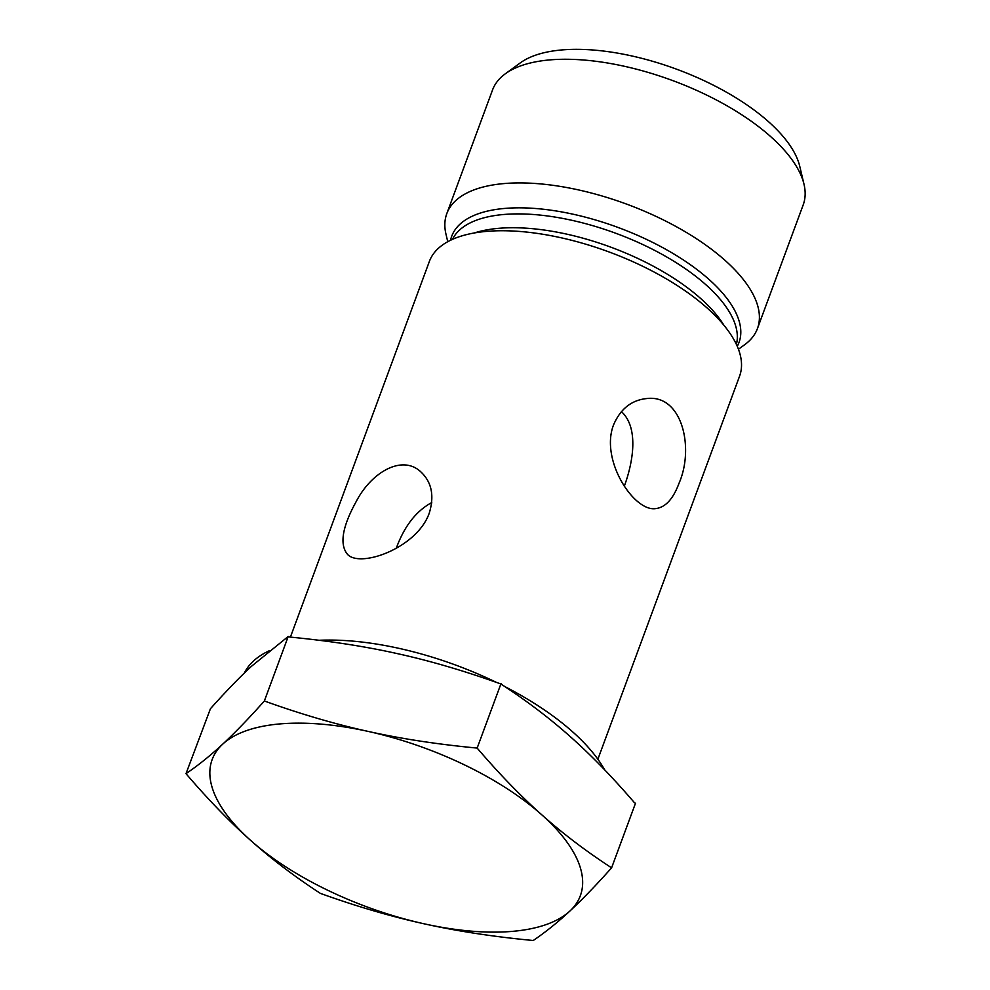 <?xml version="1.0" encoding="UTF-8"?>
<svg xmlns="http://www.w3.org/2000/svg" width="990" height="990" viewBox="0 0 990 990"><rect width="100%" height="100%" fill="white"/><g stroke="black" fill="none" stroke-linecap="round" stroke-linejoin="round"><path stroke-width="1.49" d="M447.752 241.708L445.995 234.259A165.615 71.305 20.3 0 1 446.799 213.63A165.615 71.305 20.3 0 1 503.885 183.583A165.615 71.305 20.3 0 1 681.244 229.445A165.615 71.305 20.3 0 1 757.449 328.544A165.615 71.305 20.3 0 1 744.641 344.73L738.453 349.235M290.404 637.115L429.388 261.397A165.367 71.193 20.3 0 1 609.184 252.004A165.367 71.193 20.3 0 1 739.58 376.138L597.873 759.231M804.004 184.239L799.747 166.295A154.997 66.726 -159.7 0 0 676.776 69.263A154.997 66.726 -159.7 0 0 520.257 62.915L505.358 73.767A165.615 71.305 20.3 0 1 549.636 59.92A165.615 71.305 20.3 0 1 707.318 95.386A165.615 71.305 20.3 0 1 804.004 184.239A165.615 71.305 20.3 0 1 803.199 204.881L757.449 328.544M446.799 213.63L492.537 89.966A165.615 71.305 20.3 0 1 505.358 73.767M431.232 502.772L431.615 503.811M396.26 548.312C404.279 526.284 416.122 511.038 431.764 502.549M621.374 411.58C638.723 427.296 633.526 461.192 624.306 486.189M429.239 513.204C416.926 548.052 360.385 568.186 347.577 554.45C339.31 544.537 342.206 526.866 356.276 501.423C371.547 471.921 402.509 454.224 420.998 472.02C431.751 482.217 434.499 495.94 429.239 513.204M679.066 483.17C673.225 498.886 665.503 507.35 655.875 508.575C634.244 512.325 599.816 460.065 613.577 424.834C620.408 409.043 631.286 400.294 646.223 398.611C682.06 393.612 694.534 447.789 679.066 483.17M611.597 867.834C595.931 885.407 582.021 899.811 569.869 911.06A196.28 84.509 -159.7 0 0 541.827 814.844A196.28 84.509 -159.7 0 0 368.206 731.424A196.28 84.509 -159.7 0 0 222.626 744.22C234.779 732.971 248.688 718.567 264.355 700.994C300.539 714.013 335.152 724.16 368.206 731.424C401.235 738.775 437.555 744.332 477.155 748.081C499.381 774.044 520.938 796.294 541.827 814.844C562.691 833.481 585.944 851.14 611.597 867.834L635.469 803.311L634.293 802.531C612.352 777.002 591.129 755.147 570.648 736.956C550.192 718.678 527.324 701.279 502.054 684.746L501.027 683.558L499.207 683.385C463.506 670.614 429.437 660.664 397.015 653.548C364.629 646.322 328.928 640.839 289.897 637.065L288.226 636.471L251.435 666.332C239.518 677.346 225.856 691.49 210.424 708.741L185.996 773.66C198.235 765.357 210.449 755.543 222.626 744.22A196.28 84.509 -159.7 0 0 250.668 840.423A196.28 84.509 -159.7 0 0 424.289 923.843C391.236 916.567 356.623 906.432 320.438 893.413C294.785 876.719 271.532 859.06 250.668 840.423C229.779 821.873 208.222 799.611 185.996 773.66M569.869 911.06C557.692 922.371 545.478 932.196 533.239 940.5C493.639 936.75 457.318 931.194 424.289 923.843A196.28 84.509 -159.7 0 0 569.869 911.06M264.355 700.994L288.226 636.471M477.155 748.081L501.027 683.558M504.9 686.627A196.28 84.509 20.3 0 1 572.567 731.771A196.28 84.509 20.3 0 1 604.63 769.812M244.344 673.064A196.28 84.509 20.3 0 1 269.515 650.653M319.077 640.283A196.28 84.509 20.3 0 1 496.423 682.395M452.467 239.37A151.507 65.229 20.3 0 1 503.576 214.508A151.507 65.229 20.3 0 1 663.077 254.913A151.507 65.229 20.3 0 1 736.399 344.384M737.265 346.302A153.153 65.934 -159.7 0 0 672.47 253.155A153.153 65.934 -159.7 0 0 504.516 208.445A153.153 65.934 -159.7 0 0 450.561 240.248M723.913 325.252A151.507 65.229 -159.7 0 0 498.453 228.344A151.507 65.229 -159.7 0 0 474.408 232.947"/></g></svg>
